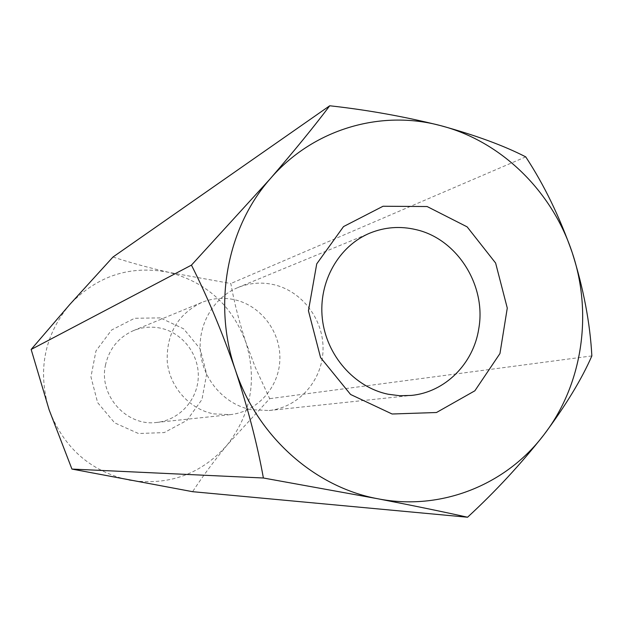 <?xml version="1.0" encoding="UTF-8"?>
<svg xmlns="http://www.w3.org/2000/svg" width="623" height="623" viewBox="0 0 623 623"><rect width="100%" height="100%" fill="white"/><g stroke="black" fill="none" stroke-linecap="round" stroke-linejoin="round"><path stroke-width="0.47" stroke-dasharray="3.12 2.34" d="M213.502 413.867L230.144 414.653C257.229 411.858 279.034 387.467 279.867 359.736C280.926 332.012 260.99 305.519 234.412 299.686C223.221 297.28 212.311 298.215 201.688 302.482C177.641 314.288 166.17 334.115 167.268 361.955C169.861 387.195 189.485 409.093 213.502 413.867M105.451 365.249C109.134 348.857 118.471 337.308 133.478 330.611C142.293 327.067 151.35 326.257 160.641 328.181C182.71 332.838 199.243 354.542 198.27 377.312C197.483 400.083 179.253 420.12 156.77 422.433C126.742 426.685 98.605 395.605 105.451 365.249M160.282 317.894L134.591 318.267L111.603 330.019L95.965 350.944L90.942 376.892L97.616 402.606L114.624 422.838L138.446 433.515L164.246 432.596L186.877 420.424L201.961 399.514L206.665 374.01L200.139 348.833L183.629 328.827L160.282 317.894M250.96 409.646C224.802 404.397 203.355 380.349 200.481 352.665C197.507 324.988 213.455 297.545 237.893 287.553C249.441 282.912 261.31 281.923 273.489 284.594C302.404 291.058 324.108 320.105 323.026 350.438C322.177 380.785 298.557 407.473 269.081 410.518L250.96 409.646M112.997 257.011C129.833 262.548 148.461 267.664 168.888 272.36C206.548 282.258 232.208 305.589 245.875 342.346C257.26 379.859 251.053 414.038 227.255 444.877C201.361 474.212 168.817 486.01 129.623 480.255C90.647 471.556 63.819 448.085 49.131 409.833C37.364 370.553 44.264 335.415 69.831 304.437C97.422 275.662 130.433 264.97 168.888 272.36L230.821 283.527C234.225 302.529 239.248 322.138 245.875 342.346L255.266 367.282L269.673 398.665L227.255 444.877C214.055 460.973 202.498 476.572 192.585 491.687M591.85 355.912L269.673 398.665M525.726 156.864L230.821 283.527M201.688 302.482L133.478 330.611M230.144 414.653L156.77 422.433M269.081 410.518L411.336 395.418M237.893 287.553L370.14 233.018"/><path stroke-width="0.93" d="M71.933 469.072L49.131 409.833L31.15 349.448L69.831 304.437L112.997 257.011L329.723 105.77C367.726 109.991 404.74 116.626 440.765 125.667C501.328 141.281 552.196 191.3 572.296 252.852C583.595 288.854 590.113 323.205 591.85 355.912C581.711 379.236 565.707 405.55 543.84 434.862C520.96 463.956 495.534 491.415 467.562 517.23L192.585 491.687L71.933 469.072L263.389 478.005L377.795 498.758C414.131 505.806 444.051 511.966 467.562 517.23M191.448 265.125L270.203 178.809C312.746 129.195 380.489 109.36 440.765 125.667C475.559 135.238 503.875 145.634 525.726 156.864C544.089 184.774 559.618 216.773 572.296 252.852C592.987 314.218 582.349 385.154 543.84 434.862C505.954 484.943 440.928 511.242 377.795 498.758C314.67 487.209 257.26 436.279 235.393 370.054C222.068 331.732 207.42 296.758 191.448 265.125L31.15 349.448M263.389 478.005C257.455 444.947 248.125 408.968 235.393 370.054C212.607 304.164 227.068 227.668 270.203 178.809C294.64 150.416 314.483 126.064 329.723 105.77M478.76 328.773C486.61 285.614 457.189 238.796 415.884 229.607C400.231 225.923 384.983 227.06 370.14 233.018C338.733 245.844 318.26 281.908 322.325 318.563C326.257 355.227 354.238 387.179 387.997 394.203L399.67 395.73L411.336 395.418C445.126 392.21 473.472 363.692 478.76 328.773M427.121 206.532L467.149 226.873L495.612 263.038L507.278 308.081L499.958 353.537L474.858 390.8L436.474 412.512L392.101 413.999L350.585 394.476L320.565 357.555L308.44 310.76L316.733 263.872L343.53 226.577L383.036 206.252L427.121 206.532"/></g></svg>
